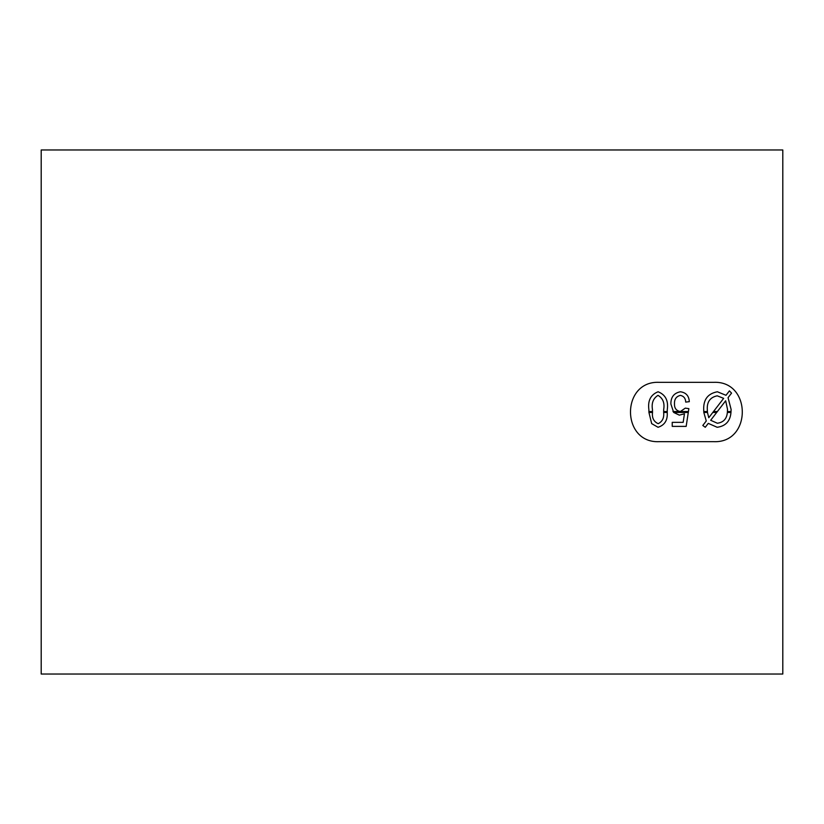 <?xml version="1.0" encoding="UTF-8"?>
<svg xmlns="http://www.w3.org/2000/svg" width="824" height="824" viewBox="0 0 824 824"><rect width="100%" height="100%" fill="white"/><g stroke="black" fill="none" stroke-linecap="round" stroke-linejoin="round"><path stroke-width="1.24" d="M782.8 412L782.8 674.032L41.2 674.032L41.2 149.968L782.8 149.968L782.8 412M713.584 382.336C751.818 380.492 751.9 443.466 713.584 441.664L659.2 441.664C620.966 443.508 620.884 380.534 659.2 382.336L713.584 382.336M703.82 412.453L703.696 409.322C703.428 399.382 707.991 393.532 717.385 391.771L726.016 395.304L729.415 390.875L731.558 393.12L728.056 397.662L731.115 409.446L730.97 412.453C730.239 421.177 725.645 426.121 717.179 427.285L708.279 423.371L705.272 427.285L702.8 425.472L706.271 420.971L703.82 412.453L707.466 412.453L708.764 417.706L723.657 398.353L717.22 395.819C710.236 397.271 706.93 401.772 707.291 409.322L707.466 412.453M717.374 411.547L710.669 420.271L717.323 423.237C723.441 422.424 726.789 418.829 727.355 412.453L727.52 409.353L725.666 400.773L717.374 411.547L713.502 411.547M680.387 391.771C685.97 392.523 688.946 395.819 689.317 401.659L685.722 402.112C685.568 398.404 683.807 396.159 680.418 395.366C676.257 396.416 674.279 399.228 674.485 403.812C674.3 408.168 676.246 410.743 680.336 411.547L685.269 408.137L688.864 408.653L686.165 426.379L672.23 426.379L672.23 422.341L683.158 422.341L684.456 413.792L679.326 415.142L673.682 412.453L670.891 404.007C670.777 397.137 673.95 393.058 680.387 391.771M648.931 412.453L648.859 409.518C647.685 400.577 650.754 394.665 658.098 391.771C665.473 394.696 668.532 400.608 667.286 409.518L667.224 412.453C667.77 420.188 664.711 425.132 658.057 427.285L651.681 423.629L648.931 412.453L652.515 412.453C651.866 417.933 653.762 421.672 658.201 423.691C662.434 421.558 664.247 417.809 663.639 412.453L663.691 409.528C664.803 402.957 662.898 398.239 657.995 395.366C653.236 398.342 651.393 403.06 652.454 409.528L652.515 412.453M707.373 411.547L703.758 411.547M712.812 412.453L716.684 412.453M727.355 412.453L730.97 412.453M731.043 411.547L727.438 411.547M673.682 412.453L688.287 412.453M688.421 411.547L672.961 411.547M652.484 411.547L648.89 411.547M663.639 412.453L667.224 412.453M667.255 411.547L663.67 411.547"/></g></svg>
